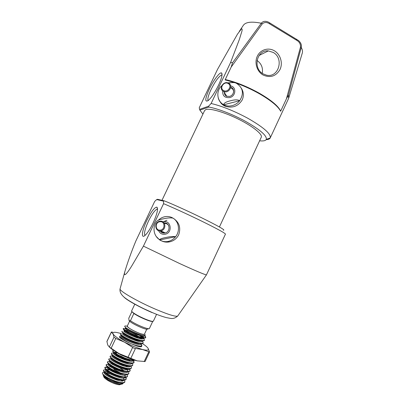 <?xml version="1.0" encoding="UTF-8"?>
<svg xmlns="http://www.w3.org/2000/svg" width="405" height="405" viewBox="0 0 405 405"><rect width="100%" height="100%" fill="white"/><g stroke="black" fill="none" stroke-linecap="round" stroke-linejoin="round"><path stroke-width="0.61" d="M148.027 328.911L147.045 329.28C143.78 329.194 131.478 323.408 129.372 320.962L129.068 320.603L130.44 320.74C133.204 322.628 136.763 324.506 141.117 326.369C144.499 327.772 146.974 328.551 148.549 328.713L149.323 328.678L152.7 321.489L152.002 321.504C150.457 321.322 147.977 320.512 144.55 319.074C140.206 317.201 136.642 315.338 133.863 313.495L131.731 311.41M134.84 304.099L131.61 310.934L132.07 311.804C134.364 313.814 138.586 316.168 144.737 318.867C148.255 320.34 150.802 321.175 152.381 321.362L153.368 321.17L156.583 314.32M146.752 329.25L144.458 334.13C143.897 334.687 141.593 334.15 137.543 332.52C131.124 329.655 127.707 327.498 127.297 326.055L129.595 321.185M127.413 325.807C125.631 326.157 131.483 330.075 137.573 332.561C142.342 334.454 144.681 334.894 144.58 333.877M126.841 326.152C124.021 325.59 123.96 326.293 126.664 328.273C129.428 330.131 133.027 331.933 137.467 333.685L141.755 335.072C144.398 335.699 145.501 335.517 145.056 334.53M121.115 384.208L119.566 384.75C118.108 384.73 116.149 384.249 113.694 383.317C109.213 381.49 106.024 379.546 104.126 377.485L103.523 376.179M123.085 382.948C123.12 383.748 122.431 384.168 121.019 384.213C119.303 384.218 117.05 383.727 114.266 382.735L108.064 379.885L103.796 376.549L103.148 375.106M102.91 374.336L103.371 375.339L106.758 377.622L115.273 381.52L118.133 382.371C121.905 383.277 124.122 383.181 124.786 382.087L124.669 380.098M104.672 372.357C102.89 372.2 102.151 372.59 102.45 373.531L103.108 374.584L106.758 377.622M105.356 372.448L111.664 374.463M128.81 329.609L125.261 328.425M124.522 330.839L123.945 330.981L124.269 330.293C124.148 330.566 124.699 331.113 125.935 331.938L125.165 330.718C123.702 329.736 123.049 329.078 123.196 328.744L123.358 328.399C122.659 329.159 129.737 333.34 136.743 335.867C141.968 337.735 144.99 338.21 145.805 337.294L144.869 335.451M142.302 337.517C139.588 335.386 136.1 333.325 131.848 331.33L128.446 329.867M125.666 328.916L123.358 328.612M125.165 330.718C128.036 332.586 131.838 334.419 136.576 336.221L141.401 337.709C143.861 338.276 145.279 338.256 145.643 337.638L145.805 337.294M129.175 333.006L125.373 331.548M125.98 331.234L123.94 331.148M123.064 332.961L122.963 333.057C122.836 333.345 123.409 333.917 124.679 334.773L123.925 333.568C122.411 332.546 121.733 331.857 121.895 331.503L122.057 331.158C121.338 331.958 128.405 336.165 135.417 338.686C140.651 340.544 143.679 341 144.509 340.058L143.471 338.074C142.884 338.347 141.72 338.291 139.978 337.897L141.401 337.709M123.925 333.568C126.79 335.441 130.567 337.264 135.255 339.036L139.978 340.489C142.509 341.071 143.962 341.045 144.347 340.402L144.509 340.058M130.476 343.445C125.641 341.182 122.335 339.157 120.558 337.365C119.546 336.185 119.91 335.674 121.657 335.826C121.52 336.125 122.113 336.722 123.429 337.613L122.68 336.418C121.12 335.36 120.422 334.641 120.589 334.267L120.751 333.923C120.017 334.753 127.069 338.995 134.09 341.506C139.33 343.354 142.373 343.794 143.208 342.822L142.297 340.929M122.68 336.418C125.545 338.296 129.291 340.109 133.928 341.855L138.55 343.268C141.153 343.865 142.651 343.835 143.046 343.172L143.208 342.822M119.445 336.687C118.695 337.552 125.737 341.825 132.764 344.326C138.009 346.164 141.061 346.589 141.912 345.592L141.021 343.678L140.844 344.022C140.084 346.898 119.931 337.988 121.333 336.509L121.662 335.821M113.476 350.249L112.899 350.543C112.069 351.58 119.05 356.005 126.122 358.455C129.813 359.736 132.531 360.278 134.263 360.08M112.899 350.543L112.737 350.887C112.514 351.398 113.354 352.309 115.253 353.616C118.083 355.499 121.647 357.23 125.955 358.81L129.909 359.994C132.298 360.546 133.918 360.627 134.779 360.237M114.898 353.373C112.985 352.882 111.881 352.861 111.588 353.317C110.742 354.39 117.713 358.845 124.786 361.285C130.071 363.077 133.174 363.396 134.101 362.237L133.554 360.48M115.951 354.071L114.544 353.666M111.588 353.317L111.426 353.666C111.193 354.203 112.058 355.144 114.018 356.501C116.837 358.374 120.371 360.091 124.624 361.64L128.451 362.789C131.595 363.513 133.427 363.447 133.939 362.586L134.101 362.237M112.215 355.823L110.276 356.096C109.411 357.205 116.372 361.69 123.454 364.12C128.744 365.902 131.858 366.201 132.794 365.016L132.293 363.28M114.337 356.709L113.132 356.38M110.276 356.096L110.114 356.446C109.871 357.007 110.762 357.985 112.787 359.387C115.597 361.255 119.1 362.951 123.287 364.475L126.993 365.583C130.223 366.328 132.101 366.257 132.632 365.366L132.794 365.016M111.35 358.648L108.965 358.876C108.084 360.02 115.03 364.535 122.123 366.955C127.413 368.732 130.537 369.011 131.493 367.801L131.033 366.079M108.965 358.876L108.798 359.225C108.55 359.812 109.472 360.83 111.562 362.278C114.362 364.141 117.825 365.816 121.956 367.31L125.53 368.378C128.841 369.147 130.774 369.071 131.326 368.15L131.493 367.801M109.993 361.387L107.649 361.66C106.753 362.839 113.689 367.386 120.786 369.795C126.087 371.557 129.22 371.82 130.182 370.585L129.767 368.884M111.223 362.04L110.337 361.827M107.649 361.66L107.487 362.004C107.224 362.627 108.175 363.68 110.332 365.168C113.122 367.026 116.549 368.687 120.619 370.15L124.062 371.172C127.464 371.967 129.448 371.886 130.02 370.934L130.182 370.585M110.469 364.546L109.892 364.394M108.646 364.135L106.333 364.444C105.421 365.654 112.347 370.231 119.45 372.635C124.755 374.392 127.899 374.635 128.876 373.369L128.496 371.684M106.333 364.444L106.171 364.789C105.902 365.437 106.879 366.53 109.112 368.069C111.886 369.917 115.278 371.552 119.283 372.99L122.588 373.972C126.076 374.792 128.122 374.706 128.714 373.719L128.876 373.369M109.284 367.325L108.398 367.092M107.305 366.884L105.016 367.229C104.085 368.474 111 373.086 118.113 375.475C123.424 377.222 126.578 377.45 127.57 376.159L127.226 374.488M107.578 367.3L104.971 367.421M105.016 367.229L104.855 367.578C104.576 368.256 105.589 369.39 107.887 370.975C110.651 372.808 114.002 374.428 117.946 375.83L121.11 376.772C124.689 377.617 126.79 377.531 127.408 376.508L127.57 376.159M108.105 370.104L106.915 369.805M105.71 369.603L103.7 370.013C102.754 371.299 109.659 375.936 116.777 378.321C122.092 380.057 125.256 380.27 126.259 378.948L125.95 377.293M106.733 370.145L105.563 369.952M103.7 370.013L103.538 370.362C103.25 371.076 104.293 372.251 106.672 373.886C109.416 375.703 112.732 377.298 116.61 378.675L119.627 379.571C123.297 380.447 125.459 380.356 126.097 379.298L126.259 378.948M145.694 337.446L144.701 335.791M143.011 337.643L140.413 335.664M143.421 338.529L143.081 338.195M137.108 337.087L132.865 334.733M138.242 338.236L130.572 334.039M138.257 341.375L136.196 340.023M136.551 345.916L137.123 346.052C139.796 346.665 141.34 346.629 141.75 345.936L141.912 345.592M141.806 345.743L140.849 344.007M137.224 341.121L129.296 336.752M133.999 362.394L133.093 360.475M129.276 360.08L129.742 360.825L128.825 360.141M124.33 357.782L120.326 355.782M127.858 363.108L127.58 362.91M127.853 366.864L125.752 365.259M130.086 370.742L129.367 368.904M127.195 366.793L125.803 365.75M126.654 369.684L124.72 368.17M126.021 369.628L124.558 368.515M124.016 371.183L124.203 371.481L123.839 371.208M123.641 371.522L123.312 371.284M125.742 376.979L124.229 375.324M122.811 374.144L125.869 374.514M126.168 379.105L125.585 377.333M122.512 374.382L122.062 374.048M120.503 372.985L113.896 369.431M102.45 373.531C104.12 375.972 108.449 378.513 115.44 381.166C120.761 382.897 123.935 383.089 124.953 381.738M124.477 379.794L123.004 378.138M121.373 377.242L120.806 376.817M115.202 378.746L117.951 380.406M120.887 383.064L121.171 383.717M120.751 379.824L121.191 380.214M121.935 380.953L122.214 381.267M131.898 311.622L128.76 318.269L129.068 320.603M130.44 320.74L133.863 313.495M108.064 379.885C113.83 383.044 121.789 384.927 122.553 382.988M121.991 380.948L121.384 380.229M104.611 372.352L104.287 372.62C102.505 374.888 122.69 383.829 123.879 380.168M118.149 373.997L109.912 370.13M109.279 369.937L106.5 369.471M105.821 369.37L105.604 369.831C103.847 372.043 124.082 380.994 125.196 377.364L125.201 377.349M119.019 371L111.542 367.492M107.259 366.783L106.92 367.041C105.194 369.193 125.418 378.138 126.502 374.574M123.56 370.448L119.819 367.973M108.586 364.004L108.231 364.257C106.54 366.348 126.755 375.288 127.813 371.79L127.843 371.719M127.894 371.365C127.848 370.621 127.135 369.643 125.747 368.428M109.801 360.931L109.547 361.473C107.882 363.503 128.091 372.443 129.119 369.006L129.16 368.904M111.233 358.45L110.859 358.693C109.223 360.663 129.428 369.598 130.425 366.221L130.471 366.095M112.453 355.317L112.17 355.914C110.565 357.817 130.764 366.753 131.731 363.437M116.508 353.292L114.939 352.937M113.881 352.907L113.481 353.135C111.907 354.983 132.096 363.908 133.037 360.658M115.521 351.555C117.698 353.373 121.242 355.195 126.142 357.028M137.983 340.534L136.384 339.441M122.963 333.057L122.639 333.745C121.267 335.163 141.411 344.068 142.145 341.253L142.185 340.868M140.489 338.767L139.933 338.307L140.181 338.707M135.457 335.38L127.251 331.538M123.945 330.981C122.599 332.338 142.737 341.238 143.441 338.489L143.628 338.089M143.309 337.684L141.669 335.947M140.165 334.808L139.654 334.459M126.578 328.212L125.246 328.222C123.93 329.513 144.064 338.413 144.737 335.725L144.772 335.365M103.26 375.015C103.361 375.668 104.287 376.589 106.044 377.774C109.244 379.839 112.899 381.429 117.015 382.543L121.743 382.973M122.715 380.867L122.31 380.244M112.347 373.506C108.125 371.719 105.563 371.162 104.667 371.841M104.591 372.281C104.748 372.909 105.639 373.774 107.274 374.878C110.535 376.984 114.271 378.609 118.483 379.743L123.12 380.148M110.317 369.471L108.186 368.904M105.902 369.446C106.029 370.048 106.895 370.894 108.505 371.987C111.826 374.134 115.638 375.784 119.941 376.944L124.497 377.328M111.962 366.839L109.613 366.171M107.214 366.616C107.31 367.188 108.15 368.018 109.74 369.097C113.116 371.284 117.004 372.964 121.399 374.144M113.678 364.247L111.051 363.447M108.525 363.786C108.591 364.338 109.406 365.143 110.975 366.216C114.412 368.434 118.366 370.145 122.852 371.35L127.236 371.699M127.843 369.664L127.347 369.001M123.819 366.044L120.655 364.115M109.841 360.966C109.871 361.488 110.661 362.278 112.215 363.336C115.703 365.588 119.733 367.33 124.3 368.55L128.603 368.884M129.119 366.869L128.593 366.186M111.152 358.147C111.152 358.643 111.922 359.412 113.456 360.46C116.999 362.748 121.095 364.515 125.742 365.755L129.97 366.074M125.828 360.192C122.092 357.878 118.64 356.258 115.466 355.327M112.468 355.332C112.433 355.798 113.177 356.552 114.696 357.59C118.29 359.908 122.452 361.7 127.18 362.966L131.331 363.265M116.984 352.649L114.053 352.254M113.785 352.517C113.714 352.963 114.433 353.697 115.941 354.724C119.586 357.068 123.814 358.886 128.618 360.172L132.688 360.455M139.001 346.569L139.447 346.452M138.404 343.693L137.994 343.344M123.429 337.613C127.357 340.084 131.934 342.033 137.158 343.455L140.793 343.658M139.598 340.878L139.249 340.585M124.679 334.773C128.653 337.259 133.285 339.228 138.571 340.676L142.135 340.863M141.709 338.924L140.505 337.826M138.819 336.585C133.088 333.011 128.491 330.875 125.029 330.166M125.935 331.938C129.949 334.439 134.632 336.423 139.978 337.897M143.79 337.74L142.945 336.135M141.963 335.239L144.246 335.441M125.611 327.483L125.57 327.534C125.454 327.792 125.995 328.313 127.185 329.103C131.245 331.619 135.979 333.624 141.385 335.117M173.598 218.533L174.069 218.761L173.598 218.533M161.722 240.96C164.03 242.058 166.526 242.382 169.209 241.937C173.497 241.107 176.651 238.742 178.681 234.839C181.091 227.666 179.238 222.122 173.122 218.219M146.858 220.32C151.192 211.648 154.533 207.249 156.887 207.122C158.375 208.722 157.115 214.007 153.105 222.968C150.164 229.012 147.466 233.164 145.01 235.427C140.768 239.249 142.018 230.273 146.858 220.32M157.555 209.172L156.856 209.213C154.553 210.489 151.769 214.442 148.498 221.079C144.955 228.906 143.8 233.685 145.03 235.406M156.679 199.574L154.675 201.447L135.802 241.112C131.433 251.718 127.778 261.893 124.836 271.633C123.059 278.964 128.456 271.411 131.868 265.751L143.421 246.134L179.744 263.589C195.873 270.95 204.773 274.717 206.439 274.884L225.464 234.115C224.998 233.007 216.523 228.415 200.045 220.33C186.173 213.622 174.018 208.064 163.579 203.664L163.514 201.148L156.679 199.574L157.479 199.3L164.293 200.85C172.535 204.115 187.631 210.929 200.521 217.227C218.067 225.899 225.696 230.227 223.413 230.207M143.421 246.134L163.579 203.664M164.293 200.85L163.514 201.148M162.724 241.39L162.263 241.147M234.581 82.585L225.109 79.886L226.02 79.704C236.626 82.266 247.774 86.797 259.463 93.297C270.742 99.858 277.678 105.543 280.27 110.362L280.64 111.243C278.113 106.353 271.041 100.531 259.433 93.778C251.956 89.561 244.286 86.042 236.419 83.222M220.846 102.946L220.274 101.832L220.846 102.946M241.501 88.493C243.673 92.117 243.921 95.919 242.246 99.893C238.175 106.257 232.546 108.378 225.352 106.257C222.72 105.199 220.872 103.513 219.809 101.199M218.604 85.015C214.898 92.507 211.425 97.691 208.195 100.572C204.682 102.485 205.031 98.678 209.248 89.166C213.319 80.448 219.895 71.715 221.586 72.971C222.725 74.155 221.732 78.165 218.604 85.015M222.041 75.052L221.439 75.072C218.492 76.778 214.999 81.653 210.97 89.687C208.216 95.661 207.294 99.286 208.21 100.556M274.413 50.807C280.478 54.366 283.075 63.094 280.022 69.498C275.926 76.343 270.267 78.175 263.053 74.991C256.927 71.518 254.208 62.664 257.322 56.184C260.349 49.648 268.399 47.162 274.413 50.807M263.118 73.872L266.434 75.143C278.534 78.246 284.426 58.406 273.198 52.432L268.348 50.903C256.79 49.506 252.482 68.42 263.118 73.872M257.028 60.466C261.402 63.61 263.149 67.893 262.268 73.33M259.61 140.808C263.397 141.213 265.629 140.737 266.298 139.386C267.032 135.715 260.106 129.711 245.511 121.368C233.077 114.499 217.779 108.57 208.818 107.057L199.883 110.145L202.93 114.104M199.883 110.145L199.589 109.37L208.59 106.211L211.126 103.488C222.234 106.156 234.495 111.102 247.911 118.326C263.68 127.393 271.117 133.934 270.221 137.948L270.216 137.963C269.71 138.996 268.348 139.568 266.136 139.674M208.59 106.211L208.818 107.057M266.298 139.386L270.216 137.963L288.613 98.42L288.466 94.998L286.451 98.769L300.505 46.995C300.626 43.963 299.3 41.695 296.531 40.196L269.69 23.89C266.961 22.047 264.49 22.042 262.278 23.865L231.174 67.088L232.536 62.795L230.597 62.461L239.32 39.574L241.932 31.18C242.306 29.54 242.17 28.74 241.527 28.77L237.462 34.167L217.52 69.371L199.245 107.776L199.589 109.37M280.64 111.243L286.451 98.769M231.174 67.088L225.109 79.886M211.126 103.488L230.597 62.461M232.536 62.795L261.296 23.242C262.982 21.131 265.376 20.766 268.464 22.148L298.571 40.581C300.9 42.727 301.796 45.006 301.259 47.425L288.466 94.998M239.279 31.433L243.167 25.591C245.374 22.037 251.419 21.252 261.296 23.242L262.278 23.865M269.735 22.903L269.69 23.89M296.511 39.184L296.531 40.196M288.795 97.818L302.201 53.369C302.818 51.749 302.505 49.769 301.259 47.425L300.505 46.995M241.719 88.999L242.149 89.652L241.719 88.999M219.414 226.972L261.291 137.199C262.749 134.384 253.014 126.431 238.925 119.394C224.861 112.332 210.038 108.019 205.902 109.547L204.626 110.535L161.975 200.323M165.842 237.507C162.511 238.145 160.395 238.849 159.489 239.613L159.717 239.957C162.263 241.522 165.048 242.018 168.07 241.446L168.09 241.441C171.097 240.783 173.603 239.203 175.613 236.692C173.264 236.323 170.009 236.591 165.842 237.507M159.489 239.613C153.353 235.776 152.179 226.547 157.008 221.044C157.96 220.209 160.051 219.469 163.271 218.837C167.381 217.885 170.616 217.652 172.975 218.128C178.975 221.56 180.352 230.921 175.613 236.692L159.717 239.957M166.931 220.254L163.387 221.783M166.936 223.58L164.44 223.236M160.107 230.885C161.225 232.571 162.795 233.285 164.82 233.017L164.956 232.991C170.91 232.014 170.024 222.067 164.096 222.942M158.36 220.198C160.167 218.432 162.263 217.282 164.648 216.751L165.832 216.559C168.409 216.295 170.788 216.817 172.975 218.128M228.567 83.182C232.303 82.23 234.981 82.321 236.611 83.455L236.829 83.577C243.096 87.925 244.058 93.631 239.704 100.703C237.76 99.564 234.667 99.59 230.435 100.789C226.233 101.746 223.96 103.052 223.606 104.703L223.651 104.789C220.801 103.255 218.994 100.926 218.229 97.802M223.606 104.703C217.217 101.22 215.941 92.036 220.821 86.579L221.753 85.713M226.37 96.208L229.534 96.41C233.933 95.484 235.168 89.065 231.275 87.439M232.161 105.644C229.549 106.282 227.063 106.15 224.699 105.259L223.651 104.789L239.704 100.703C237.72 103.184 235.204 104.834 232.161 105.644M227.711 82.848L233.867 82.534M163.747 232.921L162.825 231.771M165.448 232.865L164.805 232.966C163.174 233.047 161.884 232.429 160.932 231.118M160.021 221.722C154.852 221.97 155.009 230.749 160.188 230.121C165.392 229.878 165.194 221.054 160.021 221.722M160.421 230.87C154.599 231.589 154.183 221.793 159.985 221.221L160.223 221.191C165.928 220.426 166.566 230.045 160.836 230.82L160.421 230.87M164.597 223.474C166.561 223.398 167.989 224.248 168.88 226.02M225.899 95.833L225.818 94.816M231.149 88.042L230.536 88.027M224.628 91.748L224.37 92.315M226.911 96.4L226.4 96.162C225.028 95.342 224.35 94.117 224.36 92.487M228.116 83.496C223.864 80.97 219.1 88.3 223.555 90.512C227.812 93.079 232.607 85.693 228.116 83.496M223.357 91.297C218.341 88.811 223.479 80.504 228.42 83.111L228.612 83.207C233.574 85.602 228.703 93.859 223.732 91.479L223.357 91.297M231.549 88.234C233.022 89.115 233.7 90.436 233.589 92.198M112.099 332.637L112.393 332.019L111.334 332.065L113.03 333.877L114.002 337.188L115.764 338.474L124.517 342.179L134.03 348.259L142.484 349.52L133.999 346.624L124.517 342.179C118.093 338.691 114.266 335.922 113.03 333.877C112.296 332.059 114.423 331.796 119.414 333.097L121.5 333.715M123.079 337.228L125.226 337.947M142.444 343.592C145.309 345.455 147.177 347.004 148.043 348.244C149.268 350.254 147.415 350.679 142.484 349.52L149.546 352.026L145.101 361.523L137.163 360.865C131.777 359.539 125.763 357.124 119.126 353.621C114.569 351.14 111.253 348.897 109.183 346.898M132.713 344.432L136.844 346.012C139.406 346.771 141.001 346.958 141.629 346.574M137.163 360.865L119.126 353.621L109.355 347.019L107.745 345.045L106.905 341.42L111.334 332.065M149.546 352.026L148.043 348.244M120.113 288.689L120.042 288.952C119.394 291.008 137.796 301.644 155.5 309.202C168.277 314.589 175.664 316.877 177.668 316.067L177.846 315.814M152.027 312.569C139.543 307.258 126.036 299.705 123.803 296.88M158.598 230.637C159.884 233.457 162.061 234.662 165.134 234.242C172.97 232.915 171.112 219.809 163.412 221.778M159.529 239.836L156.229 236.469M222.755 90.892C222.36 95.772 224.684 98 229.736 97.57C235.958 96.268 236.652 86.867 230.627 85.926M144.15 361.65L148.701 351.93M135.407 348.583L130.734 358.531M127.939 357.407L132.622 347.45M115.764 338.474L111.102 348.341M111.39 332.135L106.879 341.658M109.355 347.019L114.002 337.188M132.202 312.189L132.07 311.804M104.126 377.485L103.796 376.549M103.371 375.339L103.108 374.584M119.566 384.75L121.019 384.213M152.002 321.504L152.381 321.362M147.045 329.28L148.549 328.713M125.596 368.818L125.282 368.317M126.978 366.155L126.552 365.472M128.162 363.169L127.965 362.855M122.437 336.889L122.938 336.823M123.768 334.12L124.234 334.059M142.044 336.839L141.451 335.902M126.041 328.632L127.013 328.506M104.287 372.62L104.49 372.185M106.92 367.041L107.148 366.555M108.231 364.257L108.474 363.741M110.859 358.693L111.127 358.121M113.481 353.135L113.78 352.512M142.145 341.253L142.317 340.883M125.246 328.222L125.57 327.534M144.737 335.725L144.939 335.294M106.044 377.774L105.518 376.898M117.015 382.543L118.133 382.371M107.274 374.878L106.672 373.886M118.483 379.743L119.627 379.571M108.505 371.987L107.887 370.975M119.941 376.944L121.11 376.772M109.74 369.097L109.112 368.069M110.975 366.216L110.332 365.168M122.852 371.35L124.062 371.172M112.215 363.336L111.562 362.278M124.3 368.55L125.53 368.378M113.456 360.46L112.787 359.387M125.742 365.755L126.993 365.583M114.696 357.59L114.018 356.501M127.18 362.966L128.451 362.789M115.941 354.724L115.253 353.616M128.618 360.172L129.909 359.994M137.158 343.455L138.55 343.268M138.571 340.676L139.978 340.489M127.185 329.103L126.664 328.273M157.555 209.107L156.887 207.122M157.535 209.567L156.856 209.213M124.836 271.633L120.042 288.952C119.516 292.354 121.667 295.701 126.502 298.981C127.853 300.075 135.508 304.742 144.023 308.818L152.624 312.706C157.899 314.953 162.557 316.609 166.592 317.667C170.662 318.279 173.289 319.813 177.668 316.067L206.439 274.884M259.023 55.505L268.348 50.903M221.996 75.411L221.439 75.072M222.067 74.798L221.586 72.971M169.209 241.937L168.09 241.441M225.357 106.257L224.699 105.259M160.836 230.82L165.21 232.91M223.732 91.479L226.77 96.339"/></g></svg>
